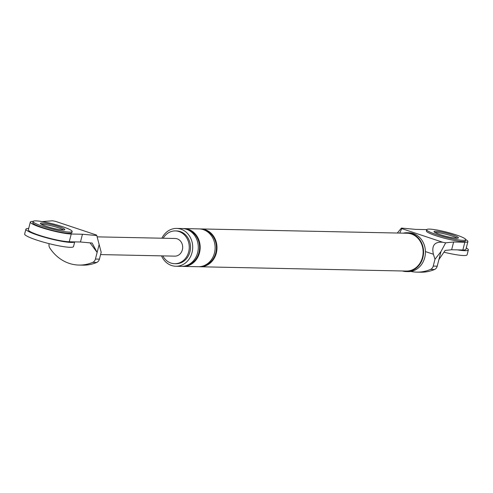 <?xml version="1.0" encoding="UTF-8"?>
<svg xmlns="http://www.w3.org/2000/svg" width="493" height="493" viewBox="0 0 493 493"><rect width="100%" height="100%" fill="white"/><g stroke="black" fill="none" stroke-linecap="round" stroke-linejoin="round"><path stroke-width="0.74" d="M465.768 239.727L465.454 240.941A20.176 2.594 -165.6 0 1 463.796 241.515A20.176 2.594 -165.6 0 1 441.555 237.435A20.176 2.594 -165.6 0 1 426.365 230.903L426.679 229.695A20.176 2.594 -165.6 0 1 428.337 229.116A20.176 2.594 -165.6 0 1 456.185 234.921A20.176 2.594 -165.6 0 1 465.768 239.727A20.176 2.594 -165.6 0 1 464.104 240.307A20.176 2.594 -165.6 0 1 441.864 236.227A20.176 2.594 -165.6 0 1 426.679 229.695M434.795 232.425A12.608 1.621 -165.6 0 1 452.136 236.055A12.608 1.621 -165.6 0 1 457.338 238.211A12.608 1.621 14.4 0 0 452.136 236.055A12.608 1.621 14.4 0 0 434.795 232.425M452.451 234.841A12.608 1.621 -165.6 0 1 458.435 237.848A12.608 1.621 -165.6 0 1 457.399 238.205A12.608 1.621 -165.6 0 1 443.497 235.66A12.608 1.621 -165.6 0 1 434.006 231.574A12.608 1.621 -165.6 0 1 435.042 231.217A12.608 1.621 -165.6 0 1 452.451 234.841M457.418 249.871A25.223 3.248 14.4 0 0 463.907 250.647A25.223 3.248 14.4 0 0 468.35 249.951A25.223 3.248 14.4 0 0 466.261 247.948M443.946 252.188A25.223 3.248 14.4 0 0 462.662 255.491A25.223 3.248 14.4 0 0 467.105 254.795L468.35 249.951M72.169 231.507L71.861 232.721A20.176 2.594 -165.6 0 1 70.197 233.294A20.176 2.594 -165.6 0 1 47.957 229.214A20.176 2.594 -165.6 0 1 32.772 222.682L33.08 221.474A20.176 2.594 -165.6 0 1 34.744 220.895A20.176 2.594 -165.6 0 1 62.593 226.7A20.176 2.594 -165.6 0 1 72.169 231.507A20.176 2.594 -165.6 0 1 70.511 232.086A20.176 2.594 -165.6 0 1 48.271 228A20.176 2.594 -165.6 0 1 33.08 221.474M41.196 224.204A12.608 1.621 -165.6 0 1 58.544 227.834A12.608 1.621 -165.6 0 1 63.739 229.991A12.608 1.621 14.4 0 0 58.544 227.834A12.608 1.621 14.4 0 0 41.196 224.204M58.852 226.62A12.608 1.621 -165.6 0 1 64.842 229.627A12.608 1.621 -165.6 0 1 63.807 229.984A12.608 1.621 -165.6 0 1 49.904 227.433A12.608 1.621 -165.6 0 1 40.408 223.354A12.608 1.621 -165.6 0 1 41.449 222.99A12.608 1.621 -165.6 0 1 58.852 226.62M28.686 228.438A25.223 3.248 14.4 0 0 25.895 229.183A25.223 3.248 14.4 0 0 42.564 236.671A25.223 3.248 14.4 0 0 70.314 242.42A25.223 3.248 14.4 0 0 74.683 241.878M25.895 229.183L24.65 234.027A25.223 3.248 14.4 0 0 41.32 241.515A25.223 3.248 14.4 0 0 69.069 247.27A25.223 3.248 14.4 0 0 73.512 246.574L74.714 241.878M403.256 233.158A19.418 16.885 91.2 0 1 407.089 232.739A19.418 16.885 91.2 0 1 411.47 233.497A19.418 16.885 91.2 0 1 423.364 255.054A19.418 16.885 91.2 0 1 406.275 271.569A19.418 16.885 91.2 0 1 402.461 270.984M200.934 228.937L407.076 233.238A18.919 16.448 91.2 0 1 411.347 233.984A18.919 16.448 91.2 0 1 422.932 254.98A18.919 16.448 91.2 0 1 406.287 271.064L200.146 266.762A18.919 16.448 -88.8 0 0 216.791 250.672A18.919 16.448 -88.8 0 0 205.205 229.676A18.919 16.448 -88.8 0 0 200.934 228.937A18.919 16.448 -88.8 0 0 200.004 228.943M462.847 249.988L464.837 242.236A22.703 2.921 14.4 0 0 467.9 241.57L465.91 249.322A22.703 2.921 14.4 0 1 462.847 249.988L451.637 249.754L453.628 242.001L445.672 242.827L442.726 242.254C434.561 241.545 431.449 245.539 433.39 254.24L425.434 251.59M445.672 242.827L440.958 251.572L434.986 259.244L433.39 254.24M397.29 233.035L401.431 228.08L401.764 228.604L399.724 233.084M434.506 269.511L430.518 269.424A5.047 4.388 -88.8 0 0 433.224 266.103L437.211 266.183A5.047 4.388 91.2 0 1 434.506 269.511A43.193 37.554 91.2 0 1 420.732 272.204L416.745 272.124A43.193 37.554 91.2 0 1 410.724 271.433M430.518 269.424A43.193 37.554 91.2 0 1 416.745 272.124M437.211 266.183L440.958 251.572M433.224 266.103L434.986 259.244M438.906 259.571L445.148 250.432L451.637 249.754M464.837 242.236L453.628 242.001M467.9 241.57A22.703 2.921 14.4 0 0 465.774 239.641M401.431 228.08L415.772 229.381L426.716 229.609M163.183 238.236A16.392 14.254 91.2 0 1 175.348 230.921A16.392 14.254 91.2 0 1 179.051 231.568A16.392 14.254 91.2 0 1 189.09 249.76A16.392 14.254 91.2 0 1 174.664 263.706A16.392 14.254 91.2 0 1 170.966 263.059A16.392 14.254 91.2 0 1 162.813 255.885M161.525 255.861A18.919 16.448 -88.8 0 0 171.589 265.511A18.919 16.448 -88.8 0 0 175.859 266.251A18.919 16.448 -88.8 0 0 192.504 250.167A18.919 16.448 -88.8 0 0 180.919 229.171A18.919 16.448 -88.8 0 0 176.648 228.425A18.919 16.448 -88.8 0 0 161.895 238.211M175.348 230.921L176.593 230.946A16.392 14.254 91.2 0 1 180.296 231.593A16.392 14.254 91.2 0 1 190.335 249.791A16.392 14.254 91.2 0 1 175.909 263.73L174.664 263.706M182.398 266.356A18.919 16.448 -88.8 0 0 183.328 266.411L198.278 266.719A18.919 16.448 -88.8 0 0 214.923 250.635A18.919 16.448 -88.8 0 0 203.338 229.639A18.919 16.448 -88.8 0 0 199.067 228.894L184.123 228.586A18.919 16.448 -88.8 0 0 183.186 228.592M199.215 266.707A18.919 16.448 -88.8 0 0 200.146 266.762M204.724 230.176A18.284 15.899 91.2 0 1 205.051 230.28A18.284 15.899 91.2 0 1 216.433 248.373A18.284 15.899 91.2 0 1 203.979 265.678M175.859 266.251L181.461 266.368A18.919 16.448 -88.8 0 0 198.106 250.284A18.919 16.448 -88.8 0 0 186.52 229.288A18.919 16.448 -88.8 0 0 182.25 228.542L176.648 228.425M183.328 266.411A18.919 16.448 -88.8 0 0 199.973 250.321A18.919 16.448 -88.8 0 0 188.394 229.325A18.919 16.448 -88.8 0 0 184.123 228.586M187.907 229.824A18.284 15.899 91.2 0 1 188.234 229.929A18.284 15.899 91.2 0 1 199.616 248.022A18.284 15.899 91.2 0 1 187.167 265.326M407.089 232.739L408.956 232.776A19.418 16.885 91.2 0 1 413.337 233.54A19.418 16.885 91.2 0 1 425.231 255.091A19.418 16.885 91.2 0 1 408.142 271.612L406.275 271.569M42.071 221.573L52.554 220.796L55.499 221.369L96.462 235.025L55.499 221.369M33.117 221.388A22.703 2.921 14.4 0 0 30.326 222.053A22.703 2.921 14.4 0 0 46.151 229.042A22.703 2.921 14.4 0 0 71.245 234.009L82.454 234.243L96.794 235.543L96.462 235.025M49.146 243.665A5.047 4.388 -88.8 0 0 49.861 248.084A43.193 37.554 -88.8 0 0 78.954 265.068A43.193 37.554 -88.8 0 0 92.727 262.368A5.047 4.388 -88.8 0 0 95.426 259.047L97.127 252.428L90.034 242.864M96.794 235.543L101.176 252.268L99.413 259.127A5.047 4.388 91.2 0 1 96.708 262.455L92.727 262.368M99.179 244.436L97.127 252.428L92.154 243.055L80.464 241.995L82.454 234.243M97.146 236.856L175.194 238.489A8.825 7.678 91.2 0 1 177.184 238.834A8.825 7.678 91.2 0 1 182.589 248.632A8.825 7.678 91.2 0 1 174.824 256.138L100.578 254.591M78.954 265.068L82.941 265.148A43.193 37.554 -88.8 0 0 96.708 262.455M30.326 222.053L28.335 229.806A22.703 2.921 14.4 0 0 44.16 236.794A22.703 2.921 14.4 0 0 69.254 241.761L71.245 234.009M80.464 241.995L69.254 241.761M401.764 228.604L442.726 242.254M95.426 259.047L99.413 259.127"/></g></svg>
